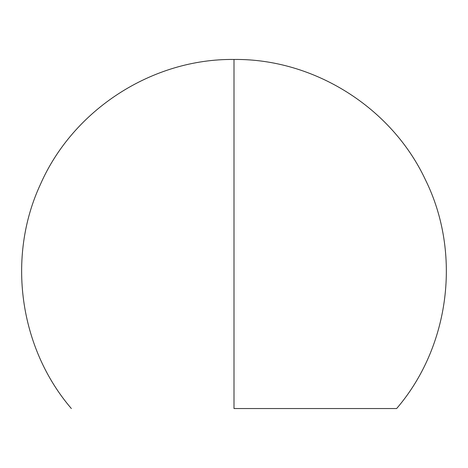 <?xml version="1.0" encoding="UTF-8"?>
<svg xmlns="http://www.w3.org/2000/svg" width="468" height="468" viewBox="0 0 468 468"><rect width="100%" height="100%" fill="white"/><g stroke="black" fill="none" stroke-linecap="round" stroke-linejoin="round"><path stroke-width="0.7" d="M71.364 408.546C19.223 347.864 6.669 256.903 40.435 184.363C73.213 109.57 152.34 58.506 234 59.454L234 408.546L396.636 408.546L234 408.546L234 59.454C314.005 58.57 391.716 107.482 425.529 179.993C461.705 253.211 449.894 346.642 396.636 408.546L234 408.546"/></g></svg>

